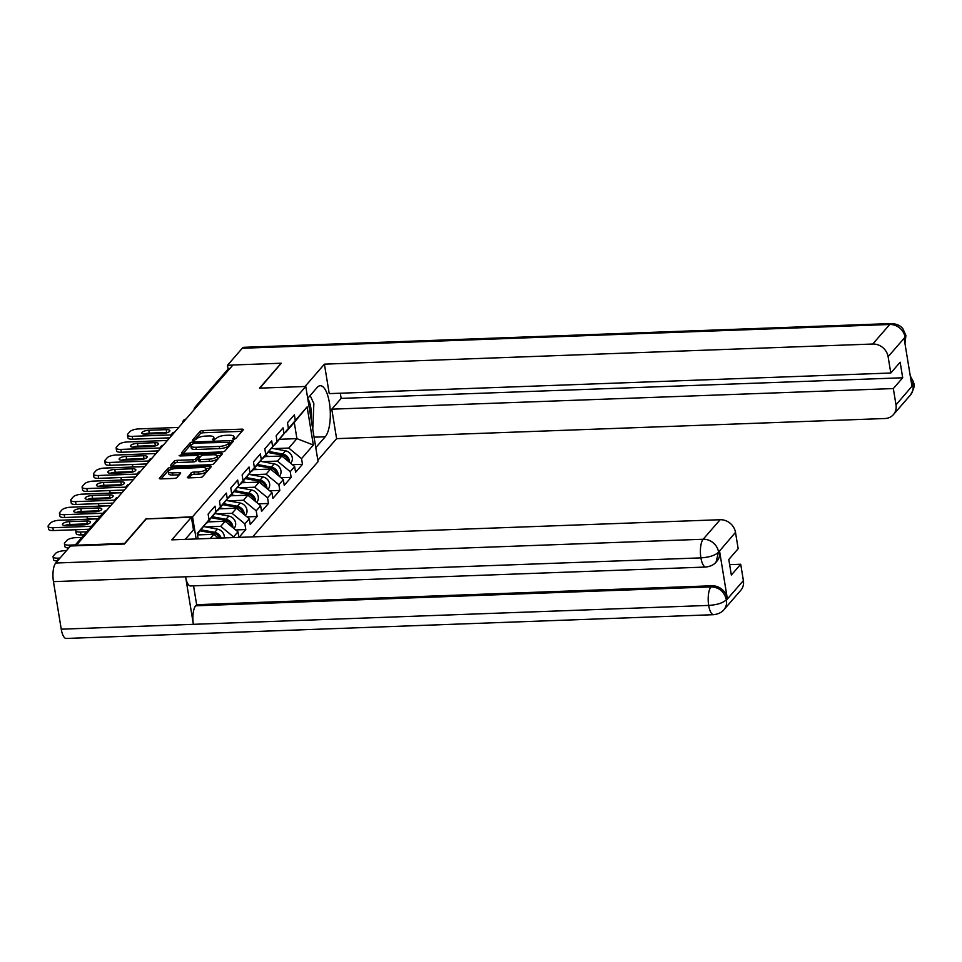 <?xml version="1.0" encoding="UTF-8"?>
<svg xmlns="http://www.w3.org/2000/svg" width="962" height="962" viewBox="0 0 962 962"><rect width="100%" height="100%" fill="white"/><g stroke="black" fill="none" stroke-linecap="round" stroke-linejoin="round"><path stroke-width="1.44" d="M233.646 439.237L235.654 438.612L243.23 429.882A2.309 0.746 -9.3 0 0 243.35 429.593A2.309 0.746 -9.3 0 0 241.787 429.148L202.874 430.567A2.309 0.746 -9.3 0 0 200 431.469L192.424 440.199L193.434 440.716L196.428 438.961A7.371 2.393 -9.3 0 1 205.627 436.075L208.874 435.954A7.371 2.393 -9.3 0 1 213.865 437.397A7.371 2.393 -9.3 0 1 213.504 438.335L212.446 439.67L213.54 439.983L216.534 438.215A7.371 2.393 -9.3 0 1 225.733 435.341L228.98 435.221A7.371 2.393 -9.3 0 1 233.97 436.652A7.371 2.393 -9.3 0 1 233.61 437.59L232.551 438.925L233.646 439.237M187.446 477.128A2.309 0.746 -9.3 0 0 187.325 477.429A2.309 0.746 -9.3 0 0 188.889 477.873L199.807 477.477A2.309 0.746 -9.3 0 0 202.681 476.575L211.099 466.883A2.309 0.746 -9.3 0 0 211.207 466.594A2.309 0.746 -9.3 0 0 209.644 466.137L170.743 467.568A2.309 0.746 -9.3 0 0 167.869 468.47L159.451 478.162A2.309 0.746 -9.3 0 0 159.343 478.451A2.309 0.746 -9.3 0 0 160.894 478.896L174.086 478.415A2.309 0.746 -9.3 0 0 176.96 477.513L180.555 473.364A2.309 0.746 -9.3 0 0 180.676 473.076A2.309 0.746 -9.3 0 0 179.112 472.631L172.571 472.871A6.157 1.996 -9.3 0 1 168.398 471.669A6.157 1.996 -9.3 0 1 176.395 468.47L202.008 467.532A6.157 1.996 -9.3 0 1 206.181 468.734A6.157 1.996 -9.3 0 1 198.184 471.921L193.915 472.077A2.309 0.746 -9.3 0 0 191.041 472.979L187.53 477.669M146.284 518.506L124.627 543.434L76.407 545.201L232.948 364.995L281.169 363.227L259.512 388.155L305.76 386.459L192.532 516.798L146.356 518.915M221.994 451.936A2.309 0.746 -9.3 0 0 224.867 451.034L233.285 441.342A2.309 0.746 -9.3 0 0 233.393 441.053A2.309 0.746 -9.3 0 0 231.83 440.596L192.929 442.027A2.309 0.746 -9.3 0 0 190.055 442.929L181.638 452.621A2.309 0.746 -9.3 0 0 181.517 452.91A2.309 0.746 -9.3 0 0 183.081 453.367L221.994 451.936M222.186 454.112L213.768 463.804A2.309 0.746 -9.3 0 1 210.894 464.706L171.994 466.125A2.309 0.746 -9.3 0 1 170.43 465.68A2.309 0.746 -9.3 0 1 170.539 465.392L174.146 461.243A2.309 0.746 -9.3 0 1 177.02 460.341L192.797 459.764A2.309 0.746 -9.3 0 0 195.671 458.862L198.064 456.108A2.309 0.746 -9.3 0 0 198.172 455.82A2.309 0.746 -9.3 0 0 196.621 455.363L180.183 455.976L179.1 455.651L181.181 454.822L220.743 453.367A2.309 0.746 -9.3 0 1 222.306 453.823A2.309 0.746 -9.3 0 1 222.186 454.112M196.164 538.948L192.532 516.798M252.681 536.88L318.073 461.604L305.76 386.459M198.136 538.876L197.234 533.393L209.043 519.793L208.117 514.105L215.019 506.156L215.957 511.844L220.382 506.746L219.456 501.046L226.359 493.097L227.285 498.797L231.722 493.698L230.784 487.999L237.698 480.05L238.624 485.75L243.061 480.639L242.123 474.951L249.026 467.003L249.964 472.691L254.401 467.592L253.463 461.892L260.365 453.944L261.303 459.644L265.728 454.545L264.803 448.845L271.705 440.897L272.643 446.596L277.068 441.486L276.142 435.798L283.044 427.849L283.97 433.537L288.408 428.439L287.482 422.739L294.384 414.79L295.31 420.49L307.118 406.902L313.359 445.021L301.551 458.609L288.756 448.064L273.653 448.617M292.364 464.682L302.489 464.309L301.551 458.609M302.489 464.309L295.587 472.258L294.649 466.558L290.223 471.669L277.417 461.111L262.313 461.664M281.036 477.729L291.149 477.356L290.223 471.669M291.149 477.356L284.247 485.305L283.309 479.617L278.884 484.716L266.077 474.17L250.986 474.723M269.697 490.776L279.81 490.416L278.884 484.716M279.81 490.416L272.907 498.364L271.981 492.664L267.544 497.763L254.738 487.217L239.646 487.77M258.357 503.835L268.482 503.463L267.544 497.763M268.482 503.463L261.568 511.411L260.642 505.711L256.205 510.822L243.398 500.264L228.307 500.817M247.018 516.883L257.143 516.51L256.205 510.822M257.143 516.51L250.24 524.458L249.302 518.771L244.865 523.869L232.07 513.323L216.967 513.876M235.678 529.942L245.803 529.569L244.865 523.869M245.803 529.569L239.021 537.373M238.877 537.385L237.963 531.818L233.538 536.916L220.731 526.37L205.627 526.923M233.634 537.578L233.538 536.916M206.265 523.22L215.957 511.844M220.382 506.746L206.734 523.208M210.245 538.431L213.829 534.319L197.487 534.92M218.458 538.131L213.829 534.319M217.604 510.173L227.285 498.797M231.722 493.698L218.073 510.161M220.731 526.37L225.156 521.272L207.876 521.897M237.963 531.818L225.156 521.272M228.944 497.126L238.624 485.75M243.061 480.639L229.413 497.101M232.07 513.323L236.496 508.213L219.204 508.85M249.302 518.771L236.496 508.213M240.284 484.066L249.964 472.691M254.401 467.592L240.753 484.054M243.398 500.264L247.835 495.165L230.543 495.803M260.642 505.711L247.835 495.165M251.611 471.019L261.303 459.644M265.728 454.545L252.08 471.007M254.738 487.217L259.175 482.106L241.883 482.744M271.981 492.664L259.175 482.106M262.951 457.972L272.643 446.596M277.068 441.486L263.42 457.948M266.077 474.17L270.514 469.059L253.222 469.697M283.309 479.617L270.514 469.059M274.29 444.913L283.97 433.537M288.408 428.439L274.759 444.901M277.417 461.111L281.842 456.012L264.562 456.649M294.649 466.558L281.842 456.012M197.042 406.313A3.523 3.102 41 0 0 194.925 407.287L227.838 369.384A3.523 3.102 41 0 1 229.966 368.41L197.054 406.313A3.523 1.215 87.9 0 0 196.933 406.457M285.63 431.866L295.31 420.49M288.756 448.064L296.921 438.648L294.276 422.438L286.099 431.854M279.605 439.285L296.921 438.648L313.359 445.021M294.276 422.438L307.118 406.902M209.043 519.793L197.342 534.018L201.347 534.776M234.307 439.165A7.371 2.393 -9.3 0 0 234.331 438.852L233.97 436.652M214.213 439.911A7.371 2.393 -9.3 0 0 214.225 439.586L213.865 437.397M241.967 431.337L203.235 432.768A2.309 0.746 -9.3 0 0 200.361 433.67L194.336 440.596M191.618 444.492A2.309 0.746 -9.3 0 0 190.416 445.117L183.261 453.355M232.022 442.797L229.665 442.881M229.473 442.352L194.3 443.085L191.258 444.913A7.371 2.393 -9.3 0 0 190.897 445.851A7.371 2.393 -9.3 0 0 195.899 447.282L219.24 446.428A7.371 2.393 -9.3 0 0 228.439 443.542L229.473 442.352L229.774 444.167M190.897 445.851L191.258 448.039A7.371 2.393 -9.3 0 0 196.248 449.482L195.899 447.282M229.834 444.552L228.8 445.743A7.371 2.393 -9.3 0 1 219.601 448.617L196.248 449.482M172.162 466.125L174.507 463.431L174.146 461.243M198.172 455.82L198.533 458.008A2.309 0.746 -9.3 0 1 198.425 458.297L196.032 461.051A2.309 0.746 -9.3 0 1 193.158 461.952L177.381 462.53A2.309 0.746 -9.3 0 0 174.507 463.431M198.268 456.397L200.83 456.301M217.063 455.711L220.923 455.567M209.175 459.163A6.157 1.996 -9.3 0 0 217.159 455.964A6.157 1.996 -9.3 0 0 212.987 454.761L203.968 455.098A2.309 0.746 -9.3 0 0 201.094 456L198.701 458.754A2.309 0.746 -9.3 0 0 198.593 459.042A2.309 0.746 -9.3 0 0 200.144 459.487L209.175 459.163L209.536 461.351A6.157 1.996 -9.3 0 0 217.52 458.165L217.159 455.964M199.062 460.942A2.309 0.746 -9.3 0 0 198.942 461.231A2.309 0.746 -9.3 0 0 200.505 461.688L200.144 459.487M209.536 461.351L200.505 461.688M206.181 468.734L206.529 470.923A6.157 1.996 -9.3 0 1 198.545 474.122L194.276 474.278A2.309 0.746 -9.3 0 0 191.402 475.18L189.069 477.861M168.398 471.669L168.759 473.857A6.157 1.996 -9.3 0 0 172.932 475.06L172.571 472.871M179.293 474.819L172.932 475.06M170.214 469.853A2.309 0.746 -9.3 0 0 168.23 470.658L161.075 478.896M209.836 468.338L206.072 468.47M289.562 462.373A7.744 6.83 -139 0 0 282.696 454.04L268.963 451.491M290.632 463.251L290.861 462.999A7.744 6.83 -139 0 0 291.714 455.772A7.744 6.83 -139 0 0 285.486 450.817L271.597 448.232M132.852 464.466L132.792 464.538A7.035 2.285 -9.3 0 0 132.443 465.44A7.035 2.285 -9.3 0 0 137.217 466.81L137.229 466.871M144.745 466.534L137.217 466.81M288.54 461.532A7.744 6.83 -139 0 0 281.818 455.038L268.133 452.501M269.372 456.469L265.356 455.723M144.36 434.115A5.399 1.744 170.7 0 1 149.266 433.128L166.666 432.491A5.399 1.744 170.7 0 1 167.773 432.491M169.661 437.842L132.696 439.201A7.035 2.285 170.7 0 1 127.922 437.83L127.465 434.98A7.035 2.285 -9.3 0 0 132.227 436.351L132.696 439.201M127.465 434.98A7.035 2.285 -9.3 0 1 127.802 434.09L129.906 431.661A7.035 2.285 -9.3 0 1 138.696 428.908L178.704 427.441M171.476 434.908L132.227 436.351M148.809 430.279L166.198 429.641A5.399 1.744 170.7 0 1 169.853 430.687A5.399 1.744 170.7 0 1 162.855 433.489L145.466 434.127A5.399 1.744 170.7 0 1 141.811 433.068A5.399 1.744 170.7 0 1 148.809 430.279L149.266 433.128M311.027 418.638A15.248 5.243 87.9 0 0 307.792 398.869M310.161 395.526L313.852 403.631L312.77 429.232M314.069 437.169L325.24 436.76A26.395 9.067 87.9 0 0 329.966 407.154A26.395 9.067 87.9 0 0 320.238 385.726A26.395 9.067 87.9 0 0 317.171 387.458L307.708 398.352M325.24 436.76L315.776 447.643M317.845 460.245L336.604 438.648L331.782 409.175L893.337 388.564L896.007 404.882L913.046 384.992L911.904 385.93L904.196 338.828L905.086 337.157L888.118 356.686A14.081 12.41 -139 0 0 872.75 344.023L889.718 324.495L242.28 348.256L227.489 365.283L232.864 365.091M340.307 393.217L341.161 398.388L331.782 409.175M341.161 398.388L902.705 377.777L900.155 362.217L890.788 373.015L329.232 393.626L324.41 364.153L872.75 344.023M305.014 386.483L324.41 364.153M336.604 438.648L884.944 418.518A14.081 12.41 -139 0 0 893.421 414.61A14.081 12.41 -139 0 0 896.007 404.882M242.28 348.256A14.43 4.954 -92.1 0 1 243.963 347.306L891.389 323.545A14.43 4.954 -92.1 0 0 889.718 324.495A14.081 12.41 41 0 1 905.086 337.157M228.114 369.107L227.489 365.283M890.788 373.015L888.118 356.686M902.705 377.777L893.337 388.564M281.193 363.311L259.872 388.143M910.846 379.461L912.89 384.8M910.268 375.914L913.431 381.794L913.058 384.992M891.389 323.545C899.747 324.038 902.2 327.994 902.909 328.8L905.915 335.485L905.242 337.361M185.233 539.357L193.482 529.858L191.414 517.255L171.789 539.85L720.129 519.72A14.081 12.41 41 0 1 735.497 532.383L738.167 548.701L728.799 559.487L731.336 575.048L740.716 564.249L743.385 580.579A14.081 12.41 41 0 1 740.8 590.295L723.833 609.824A14.081 12.41 -139 0 0 726.418 600.108L743.385 580.579M705.88 567.039A14.43 4.954 -92.1 0 1 700.901 557.876C709.198 557.323 715.043 555.459 718.446 552.272L716.029 562.181C716.257 561.808 713.888 566.017 705.88 567.039L190.572 585.954A14.43 4.954 -92.1 0 1 185.594 576.791L53.463 581.637A14.43 4.954 -92.1 0 1 55.724 563.023L70.515 545.995L124.471 544.011L146.272 518.915L191.414 517.255M723.833 609.824C724.061 609.463 721.692 613.672 713.684 614.694L66.246 638.455A14.43 4.954 -92.1 0 1 61.243 629.184L193.374 624.326A14.43 4.954 -92.1 0 1 195.659 605.819L710.966 586.904L711.94 585.774A14.081 12.41 41 0 1 727.308 598.436L719.6 551.334A14.081 12.41 41 0 1 717.015 561.05L716.029 562.181M53.463 581.637L61.243 629.184M55.724 563.023L703.162 539.249A14.43 4.954 -92.1 0 0 700.901 557.876L185.594 576.791L193.374 624.326L708.681 605.411C716.967 604.882 722.823 603.042 726.262 599.903L726.418 600.108M740.716 564.249L729.641 564.658M193.554 585.846L196.645 604.689L711.94 585.774M196.645 604.689L195.659 605.819M278.234 475.42A7.744 6.83 -139 0 0 271.356 467.087L257.624 464.538M279.305 476.298L279.521 476.046A7.744 6.83 -139 0 0 280.375 468.819A7.744 6.83 -139 0 0 274.158 463.864L260.257 461.291M121.513 477.513L121.452 477.585A7.035 2.285 -9.3 0 0 121.116 478.487A7.035 2.285 -9.3 0 0 125.878 479.858L125.89 479.918M133.405 479.581L125.878 479.858M277.2 474.579A7.744 6.83 -139 0 0 270.478 468.085L256.806 465.548M258.032 469.516L254.016 468.771M266.895 488.48A7.744 6.83 -139 0 0 260.017 480.134L246.284 477.585M267.965 489.357L268.182 489.105A7.744 6.83 -139 0 0 269.035 481.878A7.744 6.83 -139 0 0 262.818 476.911L248.93 474.338M110.173 490.572L110.113 490.644A7.035 2.285 -9.3 0 0 109.776 491.534A7.035 2.285 -9.3 0 0 114.538 492.905L114.55 492.965M122.078 492.628L114.538 492.905M265.861 487.626A7.744 6.83 -139 0 0 259.151 481.144L245.466 478.595M246.693 482.575L242.689 481.83M255.555 501.527A7.744 6.83 -139 0 0 248.677 493.193L234.944 490.644M256.626 502.404L256.842 502.152A7.744 6.83 -139 0 0 257.708 494.925A7.744 6.83 -139 0 0 251.479 489.971L237.59 487.385M98.846 503.619L98.773 503.691A7.035 2.285 -9.3 0 0 98.437 504.593A7.035 2.285 -9.3 0 0 103.199 505.964L103.211 506.024M110.738 505.687L103.199 505.964M254.533 500.685A7.744 6.83 -139 0 0 247.811 494.191L234.127 491.654M235.365 495.622L231.349 494.877M244.216 514.574A7.744 6.83 -139 0 0 237.337 506.24L223.617 503.691M245.286 515.452L245.502 515.199A7.744 6.83 -139 0 0 246.368 507.972A7.744 6.83 -139 0 0 240.139 503.018L226.25 500.444M87.506 516.666L87.434 516.738A7.035 2.285 -9.3 0 0 87.097 517.64A7.035 2.285 -9.3 0 0 91.871 519.011L91.871 519.071M98.064 518.783L91.871 519.011M243.194 513.732A7.744 6.83 -139 0 0 236.472 507.239L222.787 504.701M224.026 508.67L220.009 507.924M232.876 527.633A7.744 6.83 -139 0 0 226.01 519.288L212.277 516.738M233.946 528.511L234.175 528.258A7.744 6.83 -139 0 0 235.029 521.031A7.744 6.83 -139 0 0 228.8 516.065L214.911 513.492M76.166 529.725L76.106 529.797A7.035 2.285 -9.3 0 0 75.757 530.687A7.035 2.285 -9.3 0 0 80.531 532.058L81 534.908L84.163 534.8M86.724 531.83L80.531 532.058M231.854 526.779A7.744 6.83 -139 0 0 225.132 520.298L211.448 517.748M212.686 521.729L208.67 520.983M81 534.908A7.035 2.285 170.7 0 1 76.226 533.537L75.757 530.687M133.021 447.174A5.399 1.744 170.7 0 1 137.939 446.176L155.327 445.538A5.399 1.744 170.7 0 1 156.433 445.55M158.333 450.901L121.356 452.248A7.035 2.285 170.7 0 1 116.594 450.877L116.125 448.027A7.035 2.285 -9.3 0 0 120.887 449.41L121.356 452.248M116.125 448.027A7.035 2.285 -9.3 0 1 116.462 447.138L118.566 444.709A7.035 2.285 -9.3 0 1 127.357 441.955L167.364 440.488M160.137 447.967L120.887 449.41M137.47 443.326L154.87 442.688A5.399 1.744 170.7 0 1 158.514 443.747A5.399 1.744 170.7 0 1 151.527 446.536L134.127 447.174A5.399 1.744 170.7 0 1 130.471 446.127A5.399 1.744 170.7 0 1 137.47 443.326L137.939 446.176M121.681 460.221A5.399 1.744 170.7 0 1 126.599 459.223L143.999 458.585A5.399 1.744 170.7 0 1 145.094 458.597M146.994 463.949L110.017 465.307A7.035 2.285 170.7 0 1 105.255 463.937L104.786 461.087A7.035 2.285 -9.3 0 0 109.548 462.457L110.017 465.307M104.786 461.087A7.035 2.285 -9.3 0 1 105.123 460.185L107.239 457.768A7.035 2.285 -9.3 0 1 116.017 455.014L156.024 453.547M148.797 461.014L109.548 462.457M126.13 456.385L143.53 455.747A5.399 1.744 170.7 0 1 147.186 456.794A5.399 1.744 170.7 0 1 140.187 459.595L122.787 460.233A5.399 1.744 170.7 0 1 119.132 459.175A5.399 1.744 170.7 0 1 126.13 456.385L126.599 459.223M110.353 473.268A5.399 1.744 170.7 0 1 115.26 472.282L132.66 471.645A5.399 1.744 170.7 0 1 133.754 471.645M135.654 476.996L98.677 478.354A7.035 2.285 170.7 0 1 93.915 476.984L93.446 474.134A7.035 2.285 -9.3 0 0 98.22 475.505L98.677 478.354M93.446 474.134A7.035 2.285 -9.3 0 1 93.795 473.244L95.899 470.815A7.035 2.285 -9.3 0 1 104.69 468.061L144.697 466.594M137.458 474.062L98.22 475.505M114.791 469.432L132.191 468.795A5.399 1.744 170.7 0 1 135.846 469.841A5.399 1.744 170.7 0 1 128.848 472.643L111.448 473.28A5.399 1.744 170.7 0 1 107.792 472.222A5.399 1.744 170.7 0 1 114.791 469.432L115.26 472.282M99.014 486.327A5.399 1.744 170.7 0 1 103.92 485.329L121.32 484.692A5.399 1.744 170.7 0 1 122.427 484.704M124.314 490.055L87.35 491.402A7.035 2.285 170.7 0 1 82.576 490.031L82.107 487.181A7.035 2.285 -9.3 0 0 86.881 488.564L87.35 491.402M82.107 487.181A7.035 2.285 -9.3 0 1 82.455 486.291L84.56 483.862A7.035 2.285 -9.3 0 1 93.35 481.108L133.357 479.641M126.118 487.121L86.881 488.564M103.451 482.479L120.851 481.842A5.399 1.744 170.7 0 1 124.507 482.9A5.399 1.744 170.7 0 1 117.508 485.69L100.108 486.327A5.399 1.744 170.7 0 1 96.453 485.281A5.399 1.744 170.7 0 1 103.451 482.479L103.92 485.329M87.674 499.374A5.399 1.744 170.7 0 1 92.58 498.376L109.981 497.739A5.399 1.744 170.7 0 1 111.087 497.751M112.975 503.102L76.01 504.461A7.035 2.285 170.7 0 1 71.236 503.09L70.779 500.24A7.035 2.285 -9.3 0 0 75.541 501.611L76.01 504.461M70.779 500.24A7.035 2.285 -9.3 0 1 71.116 499.338L73.22 496.921A7.035 2.285 -9.3 0 1 82.01 494.167L122.018 492.7M114.791 500.168L75.541 501.611M92.124 495.538L109.512 494.901A5.399 1.744 170.7 0 1 113.167 495.947A5.399 1.744 170.7 0 1 106.169 498.749L88.781 499.386A5.399 1.744 170.7 0 1 85.125 498.328A5.399 1.744 170.7 0 1 92.124 495.538L92.58 498.376M221.176 538.035A7.744 6.83 -139 0 0 214.67 532.347L200.938 529.797M224.302 537.914A7.744 6.83 -139 0 0 217.472 529.124L203.571 526.539M81.866 537.445L75.661 537.662A7.035 2.285 -9.3 0 0 66.871 540.416L64.767 542.845A7.035 2.285 -9.3 0 0 64.43 543.746A7.035 2.285 -9.3 0 0 69.192 545.117L69.517 547.137M75.397 544.889L69.192 545.117M219.913 538.083A7.744 6.83 -139 0 0 213.792 533.345L200.12 530.808M68.795 547.967A7.035 2.285 170.7 0 1 64.887 546.584L64.43 543.746M76.335 512.421A5.399 1.744 170.7 0 1 81.253 511.435L98.641 510.798A5.399 1.744 170.7 0 1 99.747 510.798M100.313 516.197L64.67 517.508A7.035 2.285 170.7 0 1 59.909 516.137L59.44 513.287A7.035 2.285 -9.3 0 0 64.201 514.658L64.67 517.508M59.44 513.287A7.035 2.285 -9.3 0 1 59.776 512.397L61.881 509.968A7.035 2.285 -9.3 0 1 70.671 507.214L110.678 505.747M102.886 513.239L64.201 514.658M80.784 508.585L98.184 507.948A5.399 1.744 170.7 0 1 101.828 508.994A5.399 1.744 170.7 0 1 94.841 511.796L77.441 512.433A5.399 1.744 170.7 0 1 73.785 511.387A5.399 1.744 170.7 0 1 80.784 508.585L81.253 511.435M66.474 550.637L64.322 550.721A7.035 2.285 -9.3 0 0 55.531 553.475L53.427 555.892A7.035 2.285 -9.3 0 0 53.09 556.794A7.035 2.285 -9.3 0 0 57.852 558.164L58.189 560.185M60.005 558.08L57.852 558.164M57.455 561.026A7.035 2.285 170.7 0 1 53.547 559.643L53.09 556.794M64.995 525.48A5.399 1.744 170.7 0 1 69.913 524.482L87.301 523.845A5.399 1.744 170.7 0 1 88.408 523.857M88.973 529.256L53.331 530.555A7.035 2.285 170.7 0 1 48.569 529.184L48.1 526.334A7.035 2.285 -9.3 0 0 52.862 527.717L53.331 530.555M48.1 526.334A7.035 2.285 -9.3 0 1 48.437 525.444L50.553 523.015A7.035 2.285 -9.3 0 1 59.331 520.262L98.016 518.843M91.546 526.286L52.862 527.717M69.444 521.632L86.845 520.995A5.399 1.744 170.7 0 1 90.5 522.053A5.399 1.744 170.7 0 1 83.502 524.843L66.101 525.48A5.399 1.744 170.7 0 1 62.446 524.434A5.399 1.744 170.7 0 1 69.444 521.632L69.913 524.482M106.554 510.497A3.523 3.523 0 0 0 104.221 511.7A3.523 3.102 -139 0 1 106.337 510.714L75.878 545.791M233.874 439.225L233.61 437.59M213.78 439.971L213.504 438.335M200.361 433.67L200 431.469M203.235 432.768L202.874 430.567M242.123 431.168L241.787 429.148M190.416 445.117L190.055 442.929M193.134 443.29L192.929 442.027M232.167 442.628L231.83 440.596M219.601 448.617L219.24 446.428M228.8 445.743L228.439 443.542M177.381 462.53L177.02 460.341M193.158 461.952L192.797 459.764M196.032 461.051L195.671 458.862M198.425 458.297L198.064 456.108M181.361 455.928L181.181 454.822M221.08 455.399L220.743 453.367M191.402 475.18L191.041 472.979M194.276 474.278L193.915 472.077M198.545 474.122L198.184 471.921M179.449 474.651L179.112 472.631M168.23 470.658L167.869 468.47M171.056 469.504L170.743 467.568M209.981 468.169L209.644 466.137M282.696 454.04L285.486 450.817M280.952 456.048L281.818 455.038M166.198 429.641L166.666 432.491M913.708 383.104C915.066 384.98 913.96 388.961 910.389 395.069A14.081 12.41 -139 0 0 912.974 385.353M904.893 343.133L905.17 337.698M727.308 598.436L726.262 599.903M735.497 532.383L718.458 552.272M718.614 552.465L719.6 551.334M718.53 551.911A14.081 12.41 41 0 0 703.162 539.249L720.129 519.72M713.684 614.694A14.43 4.954 -92.1 0 1 708.681 605.411A14.43 4.954 -92.1 0 1 710.966 586.904C719.023 587.241 724.145 591.462 726.334 599.567M271.356 467.087L274.158 463.864M269.613 469.095L270.478 468.085M260.017 480.134L262.818 476.911M258.273 482.142L259.151 481.144M248.677 493.193L251.479 489.971M246.933 495.202L247.811 494.191M237.337 506.24L240.139 503.018M235.594 508.249L236.472 507.239M226.01 519.288L228.8 516.065M224.266 521.296L225.132 520.298M154.87 442.688L155.327 445.538M143.53 455.747L143.999 458.585M132.191 468.795L132.66 471.645M120.851 481.842L121.32 484.692M109.512 494.901L109.981 497.739M214.67 532.347L217.472 529.124M212.927 534.355L213.792 533.345M98.184 507.948L98.641 510.798M86.845 520.995L87.301 523.845M104.221 511.7L74.555 545.839M194.925 407.287A3.523 3.523 0 0 0 194.059 409.764M185.906 419.143A3.523 3.523 0 0 0 182.72 422.811M174.567 432.191A3.523 3.523 0 0 0 171.392 435.858M163.239 445.25A3.523 3.523 0 0 0 160.053 448.917M151.9 458.297A3.523 3.523 0 0 0 148.713 461.964M140.56 471.344A3.523 3.523 0 0 0 137.374 475.012M129.221 484.403A3.523 3.523 0 0 0 126.034 488.071M117.881 497.45A3.523 3.523 0 0 0 114.706 501.118M229.906 444.348L229.545 442.147M198.942 461.231L198.593 459.042M132.708 467.027L132.443 465.44M893.421 414.61L910.389 395.069M905.915 335.497L904.965 343.59M121.368 480.086L121.116 478.487M110.041 493.133L109.776 491.534M98.701 506.18L98.437 504.593M87.362 519.24L87.097 517.64"/></g></svg>
